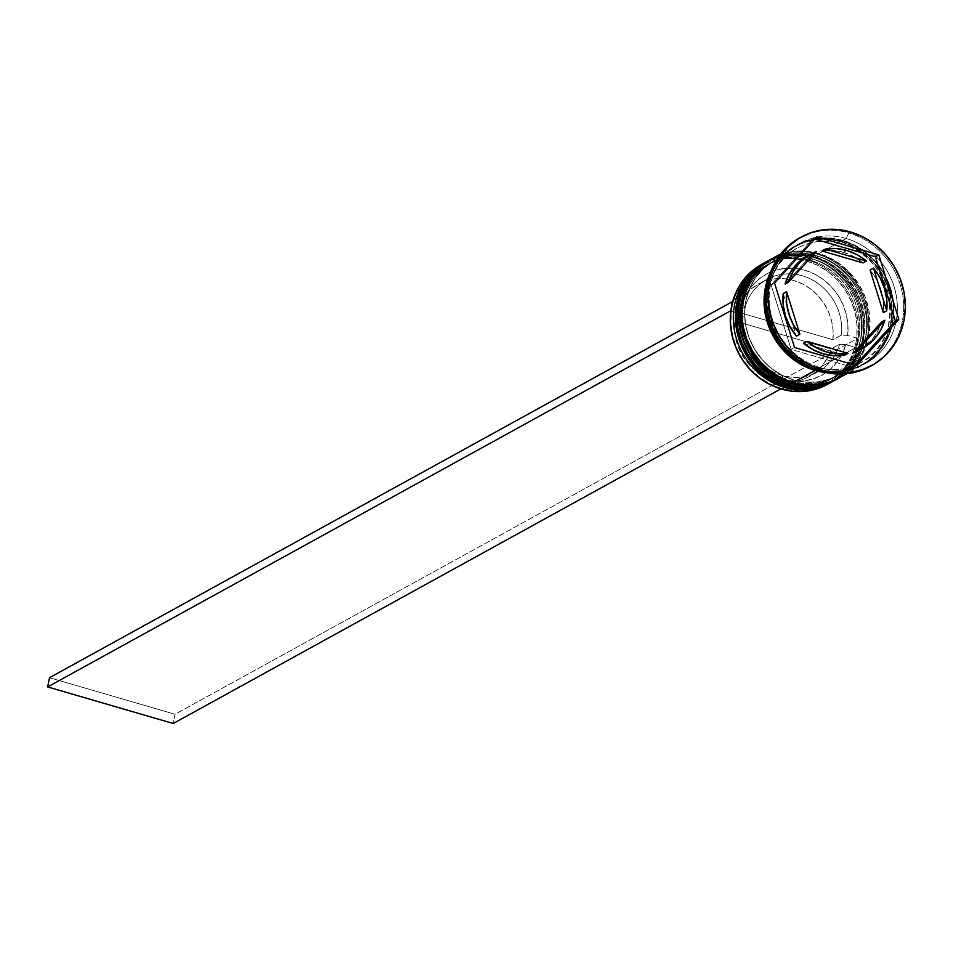 <?xml version="1.0" encoding="UTF-8"?>
<svg xmlns="http://www.w3.org/2000/svg" width="953" height="953" viewBox="0 0 953 953"><rect width="100%" height="100%" fill="white"/><g stroke="black" fill="none" stroke-linecap="round" stroke-linejoin="round"><path stroke-width="0.71" stroke-dasharray="4.76 3.57" d="M786.094 384.059A65.471 60.039 61.2 0 0 858.546 339.744A65.471 60.039 61.2 0 0 810.8 260.419L798.84 258.192L786.868 258.43L775.337 261.122L764.687 266.149L755.348 273.344L747.652 282.422L741.922 293.012L738.361 304.746L737.098 317.135L738.206 329.726L741.625 342.032L747.223 353.587L754.788 363.927L764.044 372.659L774.61 379.461L786.094 384.059L798.054 386.287L810.038 386.06L821.557 383.368L832.207 378.329L841.547 371.146L849.242 362.069L854.972 351.466L858.546 339.744L859.797 327.344L858.689 314.752L855.282 302.446L849.671 290.903L842.107 280.563L832.862 271.819L822.284 265.029L810.8 260.419A65.471 60.039 61.2 0 0 738.361 304.746A65.471 60.039 61.2 0 0 786.094 384.059L785.189 385.977L786.094 384.059A65.471 60.039 61.2 0 0 830.027 379.592A65.471 60.039 61.2 0 0 858.927 316.086A65.471 60.039 61.2 0 0 810.8 260.419A65.471 60.039 -118.8 0 1 858.546 339.744A65.471 60.039 -118.8 0 1 786.094 384.059L788.488 382.749L777.005 378.15L766.426 371.348L757.182 362.605L749.606 352.265L744.007 340.721L740.588 328.416L739.492 315.824L740.743 303.423L744.305 291.701L750.047 281.099L757.73 272.034L767.082 264.839L777.719 259.8L789.251 257.119L801.235 256.881L813.195 259.109A65.471 60.039 -118.8 0 1 860.928 338.422A65.471 60.039 -118.8 0 1 788.488 382.749A65.471 60.039 -118.8 0 1 740.743 303.423A65.471 60.039 -118.8 0 1 813.195 259.109L824.679 263.707L835.245 270.509L844.489 279.253L852.065 289.593L857.664 301.136L861.083 313.442L862.191 326.033L860.928 338.422L857.366 350.156L851.625 360.758L843.941 369.824L834.59 377.019L823.952 382.058L812.421 384.738L800.449 384.976L788.488 382.749L786.094 384.059A65.471 60.039 -118.8 0 1 738.361 304.746A65.471 60.039 -118.8 0 1 810.8 260.419L813.195 259.109A65.471 60.039 -118.8 0 1 861.309 314.776A65.471 60.039 -118.8 0 1 832.422 378.281A65.471 60.039 -118.8 0 1 788.488 382.749L777.005 378.15L766.426 371.348L757.182 362.605L749.606 352.265L744.007 340.721L740.588 328.416L739.492 315.824L740.743 303.423L744.305 291.701L750.047 281.099L757.73 272.034L767.082 264.839L777.719 259.8L789.251 257.119L801.235 256.881L813.195 259.109L824.679 263.707L835.245 270.509L844.489 279.253L852.065 289.593L857.664 301.136L861.083 313.442L862.191 326.033L860.928 338.422L857.366 350.156L851.625 360.758L843.941 369.824L834.59 377.019L823.952 382.058L812.421 384.738L800.449 384.976L788.488 382.749A65.471 60.039 -118.8 0 1 740.362 327.082A65.471 60.039 -118.8 0 1 769.262 263.576A65.471 60.039 -118.8 0 1 813.195 259.109L810.8 260.419A65.471 60.039 61.2 0 0 766.867 264.886A65.471 60.039 61.2 0 0 737.979 328.392A65.471 60.039 61.2 0 0 786.094 384.059M832.636 381.51A68.402 62.731 61.2 0 0 862.644 315.145A68.402 62.731 61.2 0 0 812.373 257.096A68.402 62.731 -118.8 0 1 861.762 310.666A68.402 62.731 -118.8 0 1 839.7 376.876A68.402 62.731 -118.8 0 1 786.57 386.263M786.904 386.084A68.402 62.731 61.2 0 0 840.046 376.685A68.402 62.731 61.2 0 0 862.108 310.475A68.402 62.731 61.2 0 0 812.718 256.905A68.402 62.731 -118.8 0 1 863.001 315.062A68.402 62.731 -118.8 0 1 832.815 381.414C882.764 357.566 868.552 269.747 812.992 256.857C796.648 252.319 781.257 253.891 766.82 261.575A68.402 62.731 -118.8 0 1 812.718 256.905L812.718 256.905A68.402 62.731 61.2 0 0 759.589 266.292M759.243 266.483A68.402 62.731 -118.8 0 1 812.373 257.096A68.402 62.731 61.2 0 0 766.474 261.753M791.216 381.248A65.471 60.039 61.2 0 0 863.656 336.921A65.471 60.039 61.2 0 0 815.923 257.608L803.963 255.38L791.991 255.607L780.459 258.299L769.81 263.338L760.47 270.521L752.775 279.598L747.045 290.2L743.471 301.922L742.22 314.323L743.328 326.915L746.735 339.22L752.346 350.764L759.91 361.104L769.154 369.835L779.733 376.638L791.216 381.248L803.176 383.475L815.149 383.237L826.68 380.545L837.33 375.518L846.669 368.323L854.365 359.245L860.094 348.643L863.656 336.921L864.919 324.532L863.811 311.929L860.392 299.635L854.793 288.08L847.229 277.74L837.973 269.008L827.407 262.206L815.923 257.608A65.471 60.039 61.2 0 0 743.471 301.922A65.471 60.039 61.2 0 0 791.216 381.248L790.311 383.166L791.216 381.248A65.471 60.039 61.2 0 0 835.15 376.78A65.471 60.039 61.2 0 0 864.037 313.275A65.471 60.039 61.2 0 0 815.923 257.608A65.471 60.039 -118.8 0 1 863.656 336.921A65.471 60.039 -118.8 0 1 791.216 381.248L793.611 379.925L782.115 375.327L771.549 368.525L762.305 359.781L754.728 349.441L749.129 337.898L745.711 325.592L744.615 313.001L745.865 300.612L749.427 288.878L755.169 278.276L762.853 269.211L772.204 262.015L782.842 256.988L794.373 254.296L806.345 254.058L818.305 256.286A65.471 60.039 -118.8 0 1 866.051 335.611A65.471 60.039 -118.8 0 1 793.611 379.925A65.471 60.039 -118.8 0 1 745.865 300.612A65.471 60.039 -118.8 0 1 818.305 256.286L829.801 260.884L840.367 267.686L849.611 276.43L857.188 286.77L862.787 298.313L866.206 310.618L867.301 323.21L866.051 335.611L862.489 347.333L856.747 357.935L849.063 367L839.712 374.195L829.074 379.234L817.543 381.915L805.571 382.153L793.611 379.925L791.216 381.248A65.471 60.039 -118.8 0 1 743.471 301.922A65.471 60.039 -118.8 0 1 815.923 257.608L818.305 256.286A65.471 60.039 -118.8 0 1 866.432 311.953A65.471 60.039 -118.8 0 1 837.544 375.458A65.471 60.039 -118.8 0 1 793.611 379.925L782.115 375.327L771.549 368.525L762.305 359.781L754.728 349.441L749.129 337.898L745.711 325.592L744.615 313.001L745.865 300.612L749.427 288.878L755.169 278.276L762.853 269.211L772.204 262.015L782.842 256.988L794.373 254.296L806.345 254.058L818.305 256.286L829.801 260.884L840.367 267.686L849.611 276.43L857.188 286.77L862.787 298.313L866.206 310.618L867.301 323.21L866.051 335.611L862.489 347.333L856.747 357.935L849.063 367L839.712 374.195L829.074 379.234L817.543 381.915L805.571 382.153L793.611 379.925A65.471 60.039 -118.8 0 1 745.484 324.258A65.471 60.039 -118.8 0 1 774.372 260.753A65.471 60.039 -118.8 0 1 818.305 256.286L815.923 257.608A65.471 60.039 61.2 0 0 771.99 262.075A65.471 60.039 61.2 0 0 743.09 325.569A65.471 60.039 61.2 0 0 791.216 381.248M837.758 378.686A68.402 62.731 61.2 0 0 867.754 312.334A68.402 62.731 61.2 0 0 817.495 254.272A68.402 62.731 -118.8 0 1 866.885 307.855A68.402 62.731 -118.8 0 1 844.823 374.052A68.402 62.731 -118.8 0 1 791.681 383.451M792.026 383.261A68.402 62.731 61.2 0 0 845.168 373.874A68.402 62.731 61.2 0 0 867.23 307.664A68.402 62.731 61.2 0 0 817.841 254.082A68.402 62.731 -118.8 0 1 868.112 312.25A68.402 62.731 -118.8 0 1 837.925 378.591C887.886 354.742 873.675 266.923 818.103 254.034C801.771 249.495 786.38 251.068 771.942 258.751M764.366 263.659A68.402 62.731 -118.8 0 1 817.495 254.272L817.495 254.272A68.402 62.731 61.2 0 0 771.596 258.942M772.442 258.477A68.402 62.731 -118.8 0 1 817.841 254.082A68.402 62.731 61.2 0 0 764.699 263.469M817.043 369.073A67.913 62.279 61.2 0 0 892.187 323.103A67.913 62.279 61.2 0 0 842.666 240.823A67.913 62.279 61.2 0 0 767.522 286.793A67.913 62.279 61.2 0 0 817.043 369.073L805.118 364.308L794.159 357.244L784.569 348.19L776.719 337.457L770.906 325.485L767.356 312.715L766.212 299.659L767.522 286.793L771.215 274.631L777.16 263.636L785.141 254.225L794.838 246.767L805.869 241.55L817.841 238.762L830.254 238.512L842.666 240.823L854.579 245.6L865.538 252.652L875.14 261.718L882.99 272.439L888.804 284.423L892.342 297.181L893.485 310.249L892.187 323.103L888.482 335.265L882.538 346.261L874.556 355.672L864.871 363.129L853.828 368.358L841.868 371.146L829.444 371.384L817.043 369.073M841.356 243.599A65.471 60.039 -118.8 0 1 888.613 294.882A65.471 60.039 -118.8 0 1 867.504 358.257A65.471 60.039 -118.8 0 1 816.65 367.239A65.471 60.039 -118.8 0 1 769.381 315.955A65.471 60.039 -118.8 0 1 790.49 252.593A65.471 60.039 -118.8 0 1 841.356 243.599A65.471 60.039 61.2 0 0 790.49 252.593A65.471 60.039 61.2 0 0 769.381 315.955A65.471 60.039 61.2 0 0 816.65 367.239A65.471 60.039 61.2 0 0 867.504 358.257A65.471 60.039 61.2 0 0 888.613 294.882A65.471 60.039 61.2 0 0 841.356 243.599M815.041 388.526L804.808 390.527L793.039 390.599L781.293 388.347L781.448 389.086L781.293 388.347A67.425 61.838 61.2 0 0 854.817 347.273A67.425 61.838 61.2 0 0 856.652 338.053A67.425 61.838 61.2 0 0 806.738 261.015L807.262 259.907A68.402 62.731 -118.8 0 1 857.378 317.135A68.402 62.731 -118.8 0 1 828.872 383.547M764.425 262.885A68.402 62.731 -118.8 0 1 810.336 258.215L810.8 260.419L810.336 258.215A68.402 62.731 -118.8 0 1 860.499 315.765A68.402 62.731 -118.8 0 1 831.433 382.153A68.402 62.731 61.2 0 0 860.499 315.765A68.402 62.731 61.2 0 0 810.336 258.215L807.262 259.907L810.336 258.215A68.402 62.731 61.2 0 0 765.462 262.337M769.547 260.062A68.402 62.731 -118.8 0 1 815.446 255.404L815.923 257.608L815.446 255.404A68.402 62.731 -118.8 0 1 865.622 312.941A68.402 62.731 -118.8 0 1 836.555 379.33A68.402 62.731 61.2 0 0 865.622 312.941A68.402 62.731 61.2 0 0 815.446 255.404L813.743 256.333L815.446 255.404A68.402 62.731 61.2 0 0 770.572 259.514M870.327 366.333A73.286 67.21 61.2 0 0 902.67 295.251A73.286 67.21 61.2 0 0 848.801 232.925L846.169 238.488A68.402 62.731 61.2 0 0 770.477 284.792A68.402 62.731 61.2 0 0 820.354 367.655A68.402 62.731 -118.8 0 1 770.084 309.499A68.402 62.731 -118.8 0 1 800.27 243.146A68.402 62.731 -118.8 0 1 846.169 238.488L842.762 240.359L854.758 245.171L865.8 252.271L875.462 261.408L883.371 272.213L889.22 284.268L892.794 297.122L893.95 310.285L892.639 323.234L888.911 335.48L882.919 346.558L874.878 356.041L865.121 363.546L853.995 368.811L841.952 371.622L829.444 371.861L816.947 369.538L810.717 367.381A68.402 62.731 61.2 0 0 816.947 369.538L820.354 367.655L816.947 369.538A68.402 62.731 61.2 0 0 862.846 364.868A68.402 62.731 61.2 0 0 893.032 298.527A68.402 62.731 61.2 0 0 842.762 240.359L846.169 238.488A68.402 62.731 -118.8 0 1 896.451 296.645A68.402 62.731 -118.8 0 1 866.265 362.986A68.402 62.731 -118.8 0 1 820.354 367.655L821.141 371.336L820.354 367.655A68.402 62.731 61.2 0 0 896.046 321.352A68.402 62.731 61.2 0 0 846.169 238.488L848.801 232.925A73.286 67.21 -118.8 0 1 902.586 294.739A73.286 67.21 -118.8 0 1 871.161 365.869M827.347 384.416A68.402 62.731 61.2 0 0 857.533 318.076A68.402 62.731 61.2 0 0 807.262 259.907A68.402 62.731 61.2 0 0 761.352 264.577M833.839 380.843A68.402 62.731 61.2 0 0 864.026 314.502A68.402 62.731 61.2 0 0 813.743 256.333A68.402 62.731 61.2 0 0 767.844 261.003M841.046 241.3A68.402 62.731 -118.8 0 1 891.329 299.468A68.402 62.731 -118.8 0 1 861.143 365.809A68.402 62.731 -118.8 0 1 826.751 372.718L840.248 372.563L852.292 369.752L863.418 364.487L873.174 356.982L881.203 347.5L887.207 336.421L890.924 324.175L892.234 311.226L891.091 298.063L887.517 285.209L881.668 273.154L873.758 262.349L864.097 253.212L853.054 246.112L841.046 241.3L818.865 253.522L841.046 241.3L828.55 238.977L816.042 239.227L803.998 242.026L792.872 247.292L783.116 254.808L775.075 264.279L770.929 271.343A68.402 62.731 -118.8 0 1 795.147 245.969A68.402 62.731 -118.8 0 1 841.046 241.3M838.95 378.031A68.402 62.731 61.2 0 0 869.136 311.679A68.402 62.731 61.2 0 0 818.865 253.522A68.402 62.731 61.2 0 0 772.966 258.192M800.472 237.476A73.286 67.21 -118.8 0 1 848.801 232.925L850.505 231.984L848.801 232.925A73.286 67.21 61.2 0 0 799.615 237.928M822.022 371.587L840.165 372.087L852.125 369.299L863.156 364.07L872.853 356.613L880.834 347.202L886.778 336.206L890.483 324.044L891.782 311.19L890.638 298.122L887.088 285.352L881.287 273.38L873.424 262.659L863.835 253.593L852.875 246.541L840.963 241.764L828.55 239.453L816.125 239.691L804.165 242.479L793.122 247.709L783.437 255.166L775.456 264.577L769.357 275.941A67.913 62.279 -118.8 0 1 840.963 241.764A67.913 62.279 -118.8 0 1 890.483 324.044A67.913 62.279 -118.8 0 1 815.327 370.014M843.405 252.319A53.749 49.294 61.2 0 0 821.927 250.949L832.66 250.425L843.405 252.319L846.824 250.448L843.405 252.319L853.685 256.548L863.037 262.921A53.749 49.294 61.2 0 0 843.405 252.319M762.9 263.755A68.402 62.731 -118.8 0 1 807.262 259.907L806.738 261.015A67.425 61.838 61.2 0 0 733.214 302.101L737.467 290.915L743.709 280.909L751.703 272.439L761.185 265.792L771.811 261.205L783.211 258.835L794.993 258.775L806.738 261.015L818.031 265.494L828.491 272.034L837.747 280.408L845.478 290.343L851.398 301.47L855.317 313.418L857.092 325.747L856.652 338.053L847.658 335.432L847.908 324.985L846.312 314.526L842.905 304.424L837.818 295.025L831.23 286.639L823.356 279.551L814.47 274.035L804.892 270.247L794.933 268.341L784.938 268.365L775.254 270.33L766.224 274.166L758.147 279.741L751.298 286.865L745.925 295.287L742.208 304.722L733.214 302.101A67.425 61.838 61.2 0 0 731.368 311.321A67.425 61.838 61.2 0 0 781.293 388.347L769.988 383.88L759.529 377.34L750.273 368.966L742.554 359.031L736.621 347.905L732.714 335.956L730.939 323.627L731.368 311.321L740.362 313.942L743.161 316.193L734.62 320.899A52.772 48.389 61.2 0 0 773.812 380.152L782.353 375.446A52.772 48.389 -118.8 0 1 743.161 316.193A52.772 48.389 61.2 0 0 782.353 375.446L783.128 379.127A57.656 52.868 -118.8 0 1 740.362 313.942L743.161 316.193L734.62 320.899L734.465 330.405L735.978 339.923L739.123 349.108L743.793 357.649L749.82 365.261L756.992 371.694L765.092 376.709L773.812 380.152A52.772 48.389 61.2 0 0 809.228 376.554A52.772 48.389 61.2 0 0 831.076 348.989L839.605 344.283L845.811 344.652L854.817 347.273L850.552 358.459L844.31 368.466L836.317 376.935L826.835 383.582L816.221 388.169M740.362 313.942L740.112 324.389L741.72 334.837L745.115 344.95L750.202 354.349L756.789 362.736L764.663 369.824L773.55 375.339L783.128 379.127L793.099 381.033L803.081 381.009L812.766 379.044L821.796 375.208L829.872 369.633L836.722 362.509L842.095 354.087L845.811 344.652A57.656 52.868 -118.8 0 1 783.128 379.127L782.353 375.446A52.772 48.389 61.2 0 0 839.605 344.283A52.772 48.389 -118.8 0 1 817.757 371.849A52.772 48.389 -118.8 0 1 782.353 375.446L773.812 380.152L782.878 381.891L791.979 381.879L800.794 380.116L809.037 376.649L816.411 371.61L822.677 365.166L827.621 357.542L831.076 348.989L734.62 320.899L831.076 348.989L839.605 344.283L845.811 344.652L854.817 347.273A67.425 61.838 61.2 0 0 856.652 338.053L857.712 338.363L855.877 347.583L854.817 347.273L855.877 347.583L780.829 388.907L855.877 347.583L857.712 338.363L175.054 714.274L49.496 677.702L175.054 714.274L173.22 723.506L175.054 714.274L857.712 338.363L847.658 335.432L841.451 335.063A52.772 48.389 61.2 0 0 802.259 275.798A52.772 48.389 61.2 0 0 745.008 306.973L742.208 304.722A57.656 52.868 -118.8 0 1 804.892 270.247A57.656 52.868 -118.8 0 1 847.658 335.432L841.451 335.063L832.922 339.756A52.772 48.389 61.2 0 0 810.455 288.89A52.772 48.389 61.2 0 0 758.314 284.101A52.772 48.389 61.2 0 0 736.466 311.667L745.008 306.973A52.772 48.389 -118.8 0 1 766.855 279.408A52.772 48.389 -118.8 0 1 818.984 284.185A52.772 48.389 -118.8 0 1 841.451 335.063L832.922 339.756L833.077 330.238L831.564 320.732L828.419 311.548L823.749 302.994L817.734 295.382L810.55 288.962L802.45 283.934L793.73 280.504L784.664 278.752L775.563 278.764L766.748 280.539L758.505 283.994L751.131 289.033L744.865 295.478L739.921 303.114L736.466 311.667L832.922 339.756L736.466 311.667L745.008 306.973L742.208 304.722L733.214 302.101A67.425 61.838 61.2 0 0 731.368 311.321L740.362 313.942M859.189 350.156A53.749 49.294 61.2 0 0 881.43 322.138L877.177 332.18L870.911 340.888L859.427 350.025M807.584 255.857L812.969 253.379A53.749 49.294 61.2 0 0 807.334 255.988M842.762 240.359A68.402 62.731 61.2 0 0 796.851 245.028A68.402 62.731 61.2 0 0 766.855 287.758L770.786 274.416L776.79 263.338L784.819 253.867L794.588 246.351L805.702 241.085L817.745 238.286L830.266 238.036L842.762 240.359M839.116 377.936L850.993 369.192L859.022 359.722L865.014 348.643L868.743 336.397L870.053 323.436L868.898 310.285L865.336 297.431L859.475 285.364L851.565 274.559L841.904 265.434L830.861 258.323L818.865 253.522L806.369 251.199L793.861 251.437L780.019 254.904M834.006 380.759L845.871 372.015L853.9 362.533L859.892 351.466L863.621 339.208L864.931 326.26L863.775 313.108L860.214 300.243L854.353 288.187L846.455 277.383L836.794 268.258L825.739 261.146L813.743 256.333L801.247 254.01L788.739 254.26L776.683 257.06L765.569 262.325M856.687 365.607L853.269 367.477L855.341 365.213L853.269 367.477L856.687 365.607M794.54 347.5L791.133 349.382L853.269 367.477L791.133 349.382L794.54 347.5M774.539 283.089L771.12 284.971L791.133 349.382L771.12 284.971L774.539 283.089M816.673 236.785L813.254 238.655L771.12 284.971L813.254 238.655L816.673 236.785M814.601 239.048L813.254 238.655L814.601 239.048M803.498 343.223L844.596 355.195L803.498 343.223M783.199 293.524L796.434 336.135L783.199 293.524M812.969 253.379L785.105 284.006L812.969 253.379M870.089 270.009L876.569 279.539L881.06 290.141L883.348 301.339L883.324 312.62A53.749 49.294 61.2 0 0 870.089 270.009M732.583 301.91L733.214 302.101L732.583 301.91M860.583 362.771C846.967 370.038 832.386 371.515 816.864 367.203C763.651 354.909 749.999 270.426 797.411 248.066C811.039 240.811 825.608 239.334 841.13 243.634C894.343 255.928 907.995 340.412 860.583 362.771M832.422 378.281L830.027 379.592M837.544 375.458L835.15 376.78M861.143 365.809L846.836 373.695M866.265 362.986L862.846 364.868M817.757 371.849L809.228 376.554M800.27 243.146L796.851 245.028M795.147 245.969L780.841 253.855M774.372 260.753L771.99 262.075M769.262 263.576L766.867 264.886M766.855 279.408L758.314 284.101"/><path stroke-width="1.43" d="M833.303 381.14L832.815 381.414A68.402 62.731 -118.8 0 1 786.904 386.084L786.57 386.263A2.93 0.858 106.2 0 1 786.285 386.31A2.93 0.858 -73.8 0 0 786.57 386.263A68.402 62.731 61.2 0 0 832.469 381.593A68.402 62.731 61.2 0 0 832.636 381.51M786.904 386.084A68.402 62.731 -118.8 0 1 736.633 327.915A68.402 62.731 -118.8 0 1 766.82 261.575L766.474 261.753A68.402 62.731 61.2 0 0 736.288 328.106A68.402 62.731 61.2 0 0 786.57 386.263L786.904 386.084A68.402 62.731 61.2 0 1 737.527 332.502A68.402 62.731 61.2 0 1 759.589 266.292M785.975 384.917A2.93 0.858 -73.8 0 0 785.999 385.81M786.094 386.132A2.93 0.858 -73.8 0 0 786.285 386.31C730.737 373.433 716.513 285.602 766.474 261.753M786.57 386.263A68.402 62.731 -118.8 0 1 737.181 332.692A68.402 62.731 -118.8 0 1 759.243 266.483M838.426 378.317L837.925 378.591A68.402 62.731 -118.8 0 1 792.026 383.261L791.681 383.451A2.93 0.858 106.2 0 1 791.407 383.487A2.93 0.858 -73.8 0 0 791.681 383.451A68.402 62.731 61.2 0 0 837.592 378.782A68.402 62.731 61.2 0 0 837.758 378.686M792.026 383.261A68.402 62.731 -118.8 0 1 741.756 325.092A68.402 62.731 -118.8 0 1 771.942 258.751A68.402 62.731 -118.8 0 1 772.442 258.477L771.596 258.942A68.402 62.731 61.2 0 0 741.41 325.283A68.402 62.731 61.2 0 0 791.681 383.451L792.026 383.261A68.402 62.731 61.2 0 1 742.649 329.678A68.402 62.731 61.2 0 1 764.699 263.469M791.097 382.093A2.93 0.858 -73.8 0 0 791.109 382.987M791.681 383.451A68.402 62.731 -118.8 0 1 742.304 329.869A68.402 62.731 -118.8 0 1 764.366 263.659M828.872 383.547A68.402 62.731 -118.8 0 1 781.448 389.086A68.402 62.731 61.2 0 0 827.347 384.416L830.42 382.725A68.402 62.731 -118.8 0 1 784.522 387.394A68.402 62.731 61.2 0 0 831.433 382.153A68.402 62.731 -118.8 0 1 830.42 382.725M765.462 262.337A68.402 62.731 61.2 0 0 734.144 328.606A68.402 62.731 61.2 0 0 784.522 387.394L785.189 385.977L784.522 387.394L781.448 389.086L784.522 387.394A68.402 62.731 -118.8 0 1 734.239 329.238A68.402 62.731 -118.8 0 1 764.425 262.885L761.352 264.577A68.402 62.731 61.2 0 0 731.165 330.929A68.402 62.731 61.2 0 0 781.448 389.086A68.402 62.731 -118.8 0 1 731.022 329.988A68.402 62.731 -118.8 0 1 762.9 263.755M770.572 259.514A68.402 62.731 61.2 0 0 739.266 325.795A68.402 62.731 61.2 0 0 789.644 384.571A68.402 62.731 -118.8 0 1 739.361 326.414A68.402 62.731 -118.8 0 1 769.547 260.062L767.844 261.003A68.402 62.731 61.2 0 0 737.658 327.356A68.402 62.731 61.2 0 0 787.928 385.512L790.311 383.166L789.644 384.571A68.402 62.731 61.2 0 0 836.555 379.33A68.402 62.731 -118.8 0 1 835.543 379.902A68.402 62.731 -118.8 0 1 789.644 384.571L787.928 385.512A68.402 62.731 61.2 0 0 833.839 380.843L835.543 379.902M871.161 365.869A73.286 67.21 -118.8 0 1 821.141 371.336A73.286 67.21 61.2 0 0 870.327 366.333L872.031 365.392A73.286 67.21 -118.8 0 1 822.844 370.395L821.141 371.336L822.844 370.395L836.234 372.885L849.647 372.623L862.548 369.609L874.461 363.975L884.92 355.922L893.533 345.772L899.954 333.907L903.944 320.78L905.35 306.902L904.111 292.809L900.287 279.038L894.021 266.113L885.551 254.534L875.199 244.754L863.358 237.142L850.505 231.984A73.286 67.21 -118.8 0 1 904.373 294.31A73.286 67.21 -118.8 0 1 872.031 365.392M826.751 372.718A68.402 62.731 -118.8 0 1 815.244 370.479L793.051 382.701A68.402 62.731 61.2 0 0 838.95 378.031L846.836 373.695M769.512 275.572L765.807 287.735L764.509 300.6L765.652 313.656L769.19 326.426L775.003 338.398L782.854 349.12L792.455 358.185L803.415 365.249L815.327 370.014A67.913 62.279 -118.8 0 1 769.357 275.941M821.927 250.949L825.346 249.067A53.749 49.294 -118.8 0 1 846.824 250.448A53.749 49.294 -118.8 0 1 866.444 261.039L863.037 262.921L821.927 250.949L825.346 249.067L866.444 261.039L857.104 254.677L846.824 250.448L836.067 248.542L825.346 249.067L866.444 261.039L863.037 262.921L821.927 250.949M816.221 388.169L815.041 388.526M859.427 350.025L853.554 352.765L881.43 322.138L884.837 320.256A53.749 49.294 -118.8 0 1 862.608 348.274A53.749 49.294 -118.8 0 1 856.973 350.883L853.554 352.765A53.749 49.294 61.2 0 0 859.189 350.156L862.608 348.274M844.596 355.195L848.015 353.313A53.749 49.294 -118.8 0 1 806.905 341.341L803.498 343.223A53.749 49.294 61.2 0 0 844.596 355.195L833.875 355.719L823.118 353.825L812.838 349.584L803.498 343.223L806.905 341.341L816.256 347.714L826.537 351.943L837.282 353.837L848.015 353.313L806.905 341.341L848.015 353.313L844.596 355.195M796.434 336.135L799.853 334.253A53.749 49.294 -118.8 0 1 786.618 291.642L783.199 293.524A53.749 49.294 61.2 0 0 796.434 336.135L789.954 326.605L785.475 316.003L783.187 304.805L783.199 293.524L786.618 291.642L786.594 302.923L788.881 314.121L793.372 324.723L799.853 334.253L786.618 291.642L799.853 334.253L796.434 336.135M810.753 254.117L807.334 255.988A53.749 49.294 61.2 0 0 785.105 284.006L788.512 282.136A53.749 49.294 -118.8 0 1 810.753 254.117A53.749 49.294 -118.8 0 1 816.387 251.497L807.024 256.405L799.031 263.373L792.765 272.082L788.512 282.136L816.387 251.497L788.512 282.136L785.105 284.006L789.346 273.964L795.612 265.256L807.584 255.857M884.837 320.256L856.973 350.883L866.337 345.975L874.33 339.006L880.596 330.298L884.837 320.256L856.973 350.883L853.554 352.765L881.43 322.138L884.837 320.256M850.505 231.984L837.115 229.494L823.714 229.756L810.8 232.77L798.888 238.405L788.429 246.458L779.828 256.607L773.395 268.472L769.405 281.6L768.011 295.478L769.238 309.57L773.062 323.353L779.34 336.278L787.809 347.845L798.161 357.625L809.99 365.237L822.844 370.395A73.286 67.21 -118.8 0 1 768.988 308.081A73.286 67.21 -118.8 0 1 801.33 236.987A73.286 67.21 -118.8 0 1 850.505 231.984M898.822 319.291L856.687 365.607L794.54 347.5L774.539 283.089L816.673 236.785L878.809 254.88L898.822 319.291L856.687 365.607L794.54 347.5L774.539 283.089L816.673 236.785L878.809 254.88L875.39 256.762L814.601 239.048L875.39 256.762L878.809 254.88L898.822 319.291L895.403 321.173L898.822 319.291M801.33 236.987L799.615 237.928A73.286 67.21 61.2 0 0 767.272 309.022A73.286 67.21 61.2 0 0 821.141 371.336A73.286 67.21 -118.8 0 1 767.189 308.498A73.286 67.21 -118.8 0 1 800.472 237.476M766.855 287.758A68.402 62.731 61.2 0 0 810.705 367.37L804.94 364.737L793.897 357.625L784.236 348.5L776.326 337.696L770.477 325.628L766.903 312.775L765.759 299.623L767.07 286.662M780.841 253.855L772.966 258.192A68.402 62.731 61.2 0 0 742.78 324.532A68.402 62.731 61.2 0 0 793.051 382.701L815.244 370.479L803.236 365.666L792.193 358.566L782.532 349.441L774.622 338.637L768.773 326.569L765.199 313.716L764.056 300.552L765.366 287.603L770.929 271.343A68.402 62.731 -118.8 0 0 815.244 370.479L827.74 372.802M815.327 370.014L822.022 371.587M780.019 254.904L770.691 259.502L760.923 267.019L752.894 276.501L746.902 287.58L743.173 299.826L741.863 312.775L743.018 325.938L746.58 338.791L752.441 350.847L760.351 361.652L770.012 370.788L781.055 377.888L793.051 382.701L805.547 385.024L818.055 384.774L830.111 381.974L839.116 377.936M765.569 262.325L755.8 269.842L747.771 279.312L741.779 290.391L738.051 302.637L736.74 315.598L737.896 328.749L741.47 341.603L747.319 353.67L755.229 364.475L764.89 373.6L775.933 380.712L787.928 385.512L800.425 387.847L812.945 387.597L824.988 384.786L834.006 380.759M855.341 365.213L895.403 321.173L875.39 256.762L895.403 321.173L855.341 365.213M883.324 312.62L870.089 270.009L873.508 268.138A53.749 49.294 -118.8 0 1 886.743 310.738L883.324 312.62L870.089 270.009L873.508 268.138L886.743 310.738L886.755 299.456L884.467 288.259L879.988 277.657L873.508 268.138L886.743 310.738L883.324 312.62M730.772 311.154L732.154 301.791L49.496 677.702L732.154 301.791L730.772 311.154M780.829 388.907L173.22 723.506L47.65 686.934L730.308 311.012L47.65 686.934L173.22 723.506L780.829 388.907M49.496 677.702L47.65 686.934L49.496 677.702M832.815 381.414L832.469 381.593C818.019 389.289 802.64 390.861 786.296 386.31M837.925 378.591L837.592 378.782C823.142 386.465 807.751 388.038 791.419 383.499C735.859 370.61 721.635 282.791 771.596 258.942"/></g></svg>
